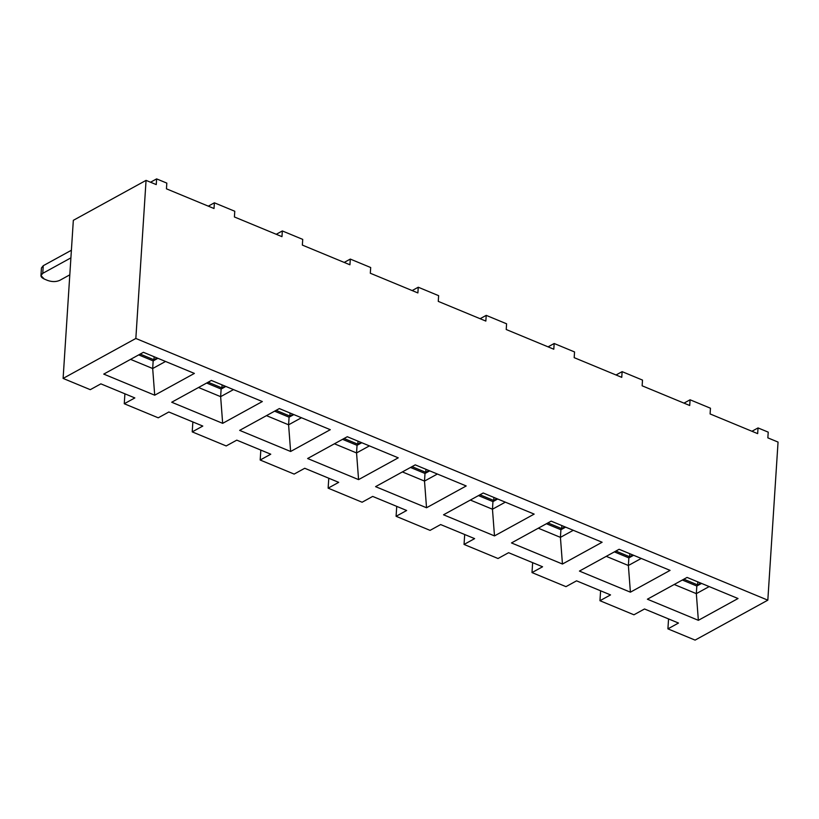 <?xml version="1.0" encoding="UTF-8"?>
<svg xmlns="http://www.w3.org/2000/svg" width="819" height="819" viewBox="0 0 819 819"><rect width="100%" height="100%" fill="white"/><g stroke="black" fill="none" stroke-linecap="round" stroke-linejoin="round"><path stroke-width="1.23" d="M135.841 338.462L146.058 180.375L73.331 220.331L63.104 378.419L135.841 338.462L767.823 600.163L778.05 442.076L767.853 437.858L768.222 432.145L758.036 427.927L757.667 433.64L710.093 413.943L710.462 408.22L690.079 399.785L689.711 405.497L642.137 385.8L642.505 380.088L622.123 371.642L621.754 377.354L574.18 357.657L574.549 351.945L554.166 343.499L553.798 349.222L506.224 329.514L506.592 323.802L486.21 315.366L485.841 321.079L438.267 301.382L438.636 295.669L418.253 287.223L417.885 292.936L370.311 273.239L370.69 267.526L350.297 259.08L349.928 264.793L302.354 245.096L302.733 239.383L282.34 230.948L281.971 236.66L234.408 216.963L234.777 211.251L214.383 202.805L214.015 208.517L166.452 188.82L166.82 183.108L156.624 178.89L156.255 184.603L146.058 180.375L135.841 338.462L63.104 378.419L73.331 220.331L146.058 180.375L156.255 184.603L156.624 178.89L166.82 183.108L166.452 188.82L214.015 208.517L214.383 202.805L234.777 211.251L234.408 216.963L281.971 236.66L282.34 230.948L302.733 239.383L302.354 245.096L349.928 264.793L350.297 259.08L370.69 267.526L370.311 273.239L417.885 292.936L418.253 287.223L438.636 295.669L438.267 301.382L485.841 321.079L486.21 315.366L506.592 323.802L506.224 329.514L553.798 349.222L554.166 343.499L574.549 351.945L574.18 357.657L621.754 377.354L622.123 371.642L642.505 380.088L642.137 385.8L689.711 405.497L690.079 399.785L710.462 408.22L710.093 413.943L757.667 433.64L758.036 427.927L768.222 432.145L767.853 437.858L778.05 442.076L767.823 600.163L135.841 338.462M695.096 640.11L667.915 628.859L668.55 618.929L667.915 628.859L695.096 640.11L767.823 600.163L695.096 640.11M633.937 614.793L599.958 600.716L600.603 590.796L599.958 600.716L633.937 614.793L644.512 608.978L678.49 623.044L667.915 628.859L678.49 623.044L644.512 608.978L633.937 614.793M565.98 586.65L532.002 572.583L532.647 562.653L532.002 572.583L565.98 586.65L576.556 580.835L610.534 594.911L599.958 600.716L610.534 594.911L576.556 580.835L565.98 586.65M498.024 558.507L464.045 544.44L464.69 534.51L464.045 544.44L498.024 558.507L508.599 552.702L542.577 566.768L532.002 572.583L542.577 566.768L508.599 552.702L498.024 558.507M430.067 530.374L396.089 516.298L396.734 506.377L396.089 516.298L430.067 530.374L440.642 524.559L474.621 538.626L464.045 544.44L474.621 538.626L440.642 524.559L430.067 530.374M362.111 502.231L328.132 488.155L328.777 478.235L328.132 488.155L362.111 502.231L372.686 496.416L406.664 510.493L396.089 516.298L406.664 510.493L372.686 496.416L362.111 502.231M294.154 474.088L260.176 460.022L260.821 450.092L260.176 460.022L294.154 474.088L304.74 468.273L338.708 482.35L328.132 488.155L338.708 482.35L304.74 468.273L294.154 474.088M226.198 445.945L192.219 431.879L192.864 421.949L192.219 431.879L226.198 445.945L236.783 440.141L270.761 454.207L260.176 460.022L270.761 454.207L236.783 440.141L226.198 445.945M158.241 417.813L124.263 403.736L124.908 393.816L124.263 403.736L158.241 417.813L168.827 411.998L202.805 426.064L192.219 431.879L202.805 426.064L168.827 411.998L158.241 417.813M90.285 389.67L63.104 378.419L90.285 389.67L100.87 383.855L134.848 397.932L124.263 403.736L134.848 397.932L100.87 383.855L90.285 389.67M375.573 486.65L415.243 464.864L466.206 485.964L426.535 507.76L375.573 486.65L426.535 507.76L424.508 481.081L402.385 471.918L424.508 481.081L425 473.464L429.74 470.864L425 473.464L410.503 467.465L425 473.464L424.508 481.081L426.535 507.76L466.206 485.964L415.243 464.864L375.573 486.65M698.361 620.321L647.389 599.211L687.069 577.426L738.032 598.525L698.361 620.321L696.334 593.642L674.211 584.479L696.334 593.642L698.361 620.321L738.032 598.525L687.069 577.426L647.389 599.211L698.361 620.321M630.405 592.178L579.432 571.078L619.113 549.283L670.075 570.382L630.405 592.178L628.378 565.499L606.255 556.347L628.378 565.499L630.405 592.178L670.075 570.382L619.113 549.283L579.432 571.078L630.405 592.178M562.448 564.035L511.476 542.936L551.156 521.14L602.119 542.25L562.448 564.035L560.421 537.366L538.298 528.204L560.421 537.366L562.448 564.035L602.119 542.25L551.156 521.14L511.476 542.936L562.448 564.035M494.492 535.902L443.529 514.793L483.2 492.997L534.162 514.107L494.492 535.902L492.465 509.223L470.341 500.061L492.465 509.223L494.492 535.902L534.162 514.107L483.2 492.997L443.529 514.793L494.492 535.902M358.579 479.617L307.616 458.517L347.287 436.722L398.249 457.831L358.579 479.617L356.552 452.938L334.428 443.785L356.552 452.938L358.579 479.617L398.249 457.831L347.287 436.722L307.616 458.517L358.579 479.617M290.622 451.484L239.66 430.374L279.33 408.579L330.292 429.688L290.622 451.484L288.595 424.805L266.472 415.642L288.595 424.805L290.622 451.484L330.292 429.688L279.33 408.579L239.66 430.374L290.622 451.484M222.666 423.341L171.703 402.231L211.374 380.446L262.336 401.545L222.666 423.341L220.639 396.662L198.515 387.5L220.639 396.662L222.666 423.341L262.336 401.545L211.374 380.446L171.703 402.231L222.666 423.341M154.709 395.198L103.747 374.099L143.417 352.303L194.39 373.413L154.709 395.198L152.682 368.519L130.569 359.367L152.682 368.519L154.709 395.198L194.39 373.413L143.417 352.303L103.747 374.099L154.709 395.198M412.162 290.571L418.253 287.223L412.162 290.571M344.205 262.428L350.297 259.08L344.205 262.428M276.249 234.285L282.34 230.948L276.249 234.285M208.292 206.153L214.383 202.805L208.292 206.153M150.532 182.227L156.624 178.89L150.532 182.227M369.41 445.884L356.552 452.938L357.043 445.321L361.783 442.721L357.043 445.321L342.547 439.322L357.043 445.321L356.552 452.938L369.41 445.884M301.453 417.741L288.595 424.805L289.087 417.188L293.826 414.588L289.087 417.188L274.6 411.179L289.087 417.188L288.595 424.805L301.453 417.741M233.497 389.598L220.639 396.662L221.13 389.045L225.87 386.445L221.13 389.045L206.644 383.046L221.13 389.045L220.639 396.662L233.497 389.598M165.54 361.466L152.682 368.519L153.173 360.903L157.913 358.302L153.173 360.903L138.687 354.903L153.173 360.903L152.682 368.519L165.54 361.466M683.988 403.132L690.079 399.785L683.988 403.132M616.031 374.989L622.123 371.642L616.031 374.989M548.075 346.846L554.166 343.499L548.075 346.846M480.118 318.714L486.21 315.366L480.118 318.714M751.944 431.265L758.036 427.927L751.944 431.265M437.366 474.027L424.508 481.081L437.366 474.027M505.323 502.16L492.465 509.223L492.956 501.607L497.686 499.006L492.956 501.607L478.46 495.597L492.956 501.607L492.465 509.223L505.323 502.16M573.269 530.303L560.421 537.366L560.913 529.739L565.642 527.139L560.913 529.739L546.416 523.74L560.913 529.739L560.421 537.366L573.269 530.303M641.226 558.445L628.378 565.499L628.869 557.882L633.599 555.282L628.869 557.882L614.373 551.883L628.869 557.882L628.378 565.499L641.226 558.445M709.182 586.578L696.334 593.642L696.826 586.025L701.555 583.425L696.826 586.025L682.329 580.026L696.826 586.025L696.334 593.642L709.182 586.578M412.018 466.635L425.757 472.317L425.952 469.297L425.757 472.317L412.018 466.635M344.062 438.493L357.801 444.185L357.995 441.154L357.801 444.185L344.062 438.493M276.105 410.35L289.844 416.042L290.039 413.022L289.844 416.042L276.105 410.35M208.149 382.217L221.888 387.899L222.082 384.879L221.888 387.899L208.149 382.217M140.192 354.074L153.931 359.766L154.136 356.736L153.931 359.766L140.192 354.074M683.845 579.197L697.583 584.879L697.778 581.859L697.583 584.879L683.845 579.197M615.888 551.054L629.627 556.746L629.821 553.716L629.627 556.746L615.888 551.054M547.931 522.911L561.67 528.603L561.865 525.583L561.67 528.603L547.931 522.911M479.975 494.768L493.714 500.46L493.908 497.44L493.714 500.46L479.975 494.768M428.982 470.556L425.757 472.317L428.982 470.556M361.025 442.414L357.801 444.185L361.025 442.414M293.069 414.271L289.844 416.042L293.069 414.271M225.112 386.128L221.888 387.899L225.112 386.128M157.156 357.995L153.931 359.766L157.156 357.995M700.808 583.108L697.583 584.879L700.808 583.108M632.852 554.975L629.627 556.746L632.852 554.975M564.895 526.832L561.67 528.603L564.895 526.832M496.938 498.689L493.714 500.46L496.938 498.689M43.253 265.704L42.762 273.331L70.905 257.872L42.762 273.331L43.253 265.704L71.396 250.256L43.253 265.704L41.441 267.967L40.95 275.583L42.762 273.331C39.957 275.256 40.459 277.17 44.267 279.044L47.666 280.456C52.109 281.992 56.132 281.961 59.746 280.364L69.799 274.836L59.746 280.364C56.132 281.931 52.099 281.961 47.666 280.456L44.267 279.044L40.95 275.583"/></g></svg>
